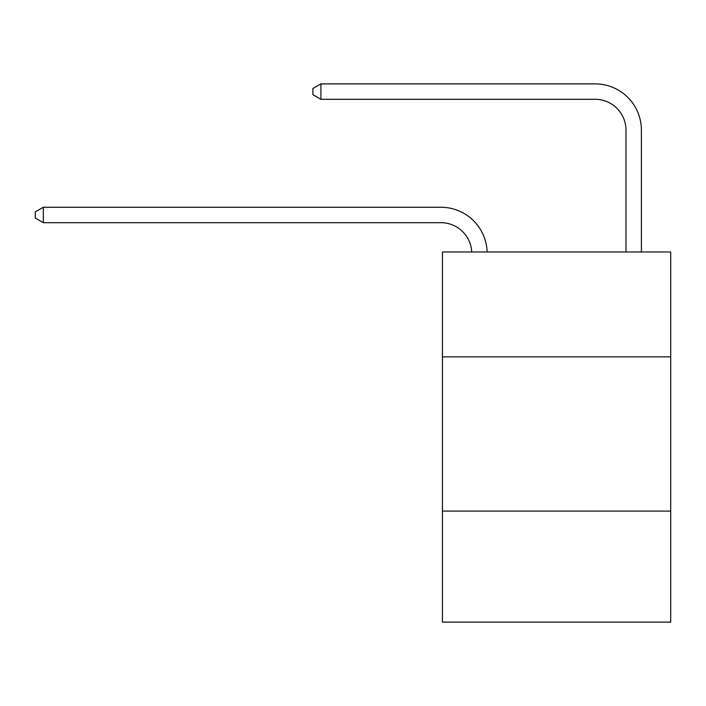 <?xml version="1.0" encoding="UTF-8"?>
<svg xmlns="http://www.w3.org/2000/svg" width="706" height="706" viewBox="0 0 706 706"><rect width="100%" height="100%" fill="white"/><g stroke="black" fill="none" stroke-linecap="round" stroke-linejoin="round"><path stroke-width="1.06" d="M670.7 356.857L670.7 251.98L442.45 251.98L442.45 356.857L670.7 356.857L670.7 622.118L442.45 622.118L442.45 356.857M670.7 511.082L442.45 511.082M440.906 222.681A30.843 30.843 0 0 1 471.714 251.98A30.843 30.843 0 0 0 440.906 222.681A30.843 30.843 0 0 1 471.714 251.98A30.843 30.843 0 0 0 440.906 222.681A30.843 30.843 0 0 1 471.714 251.98A30.843 30.843 0 0 0 440.906 222.681A30.843 30.843 0 0 1 471.714 251.98A30.843 30.843 0 0 0 440.906 222.681A30.843 30.843 0 0 1 471.714 251.98A30.843 30.843 0 0 0 440.906 222.681A30.843 30.843 0 0 1 471.714 251.98A30.843 30.843 0 0 0 440.906 222.681A30.843 30.843 0 0 1 471.714 251.98A30.843 30.843 0 0 0 440.906 222.681A30.843 30.843 0 0 1 471.714 251.98A30.843 30.843 0 0 0 440.906 222.681A30.843 30.843 0 0 1 471.714 251.98A30.843 30.843 0 0 0 440.906 222.681A30.843 30.843 0 0 1 471.714 251.98A30.843 30.843 0 0 0 440.906 222.681A30.843 30.843 0 0 1 471.714 251.98A30.843 30.843 0 0 0 440.906 222.681A30.843 30.843 0 0 1 471.714 251.98A30.843 30.843 0 0 0 440.906 222.681A30.843 30.843 0 0 1 471.714 251.98A30.843 30.843 0 0 0 440.906 222.681A30.843 30.843 0 0 1 471.714 251.98A30.843 30.843 0 0 0 440.906 222.681A30.843 30.843 0 0 1 471.714 251.98A30.843 30.843 0 0 0 440.906 222.681A30.843 30.843 0 0 1 471.714 251.98A30.843 30.843 0 0 0 440.906 222.681A30.843 30.843 0 0 1 471.714 251.98A30.843 30.843 0 0 0 440.906 222.681L43.322 222.681L35.3 218.057L35.3 211.888L43.322 207.255L440.906 207.255A46.269 46.269 0 0 1 487.149 251.98M625.975 251.98L625.975 130.151A30.843 30.843 0 0 0 595.132 99.299L320.921 99.299L312.899 94.675L312.899 88.506L320.921 83.882L595.132 83.882A46.269 46.269 0 0 1 641.401 130.151L641.401 251.98M43.322 222.681L43.322 207.255L440.906 207.255M625.975 130.151A30.843 30.843 0 0 0 595.132 99.299A30.843 30.843 0 0 1 625.975 130.151A30.843 30.843 0 0 0 595.132 99.299A30.843 30.843 0 0 1 625.975 130.151A30.843 30.843 0 0 0 595.132 99.299A30.843 30.843 0 0 1 625.975 130.151A30.843 30.843 0 0 0 595.132 99.299A30.843 30.843 0 0 1 625.975 130.151A30.843 30.843 0 0 0 595.132 99.299A30.843 30.843 0 0 1 625.975 130.151A30.843 30.843 0 0 0 595.132 99.299A30.843 30.843 0 0 1 625.975 130.151A30.843 30.843 0 0 0 595.132 99.299A30.843 30.843 0 0 1 625.975 130.151A30.843 30.843 0 0 0 595.132 99.299A30.843 30.843 0 0 1 625.975 130.151A30.843 30.843 0 0 0 595.132 99.299A30.843 30.843 0 0 1 625.975 130.151A30.843 30.843 0 0 0 595.132 99.299A30.843 30.843 0 0 1 625.975 130.151A30.843 30.843 0 0 0 595.132 99.299A30.843 30.843 0 0 1 625.975 130.151A30.843 30.843 0 0 0 595.132 99.299A30.843 30.843 0 0 1 625.975 130.151A30.843 30.843 0 0 0 595.132 99.299A30.843 30.843 0 0 1 625.975 130.151A30.843 30.843 0 0 0 595.132 99.299A30.843 30.843 0 0 1 625.975 130.151A30.843 30.843 0 0 0 595.132 99.299A30.843 30.843 0 0 1 625.975 130.151A30.843 30.843 0 0 0 595.132 99.299A30.843 30.843 0 0 1 625.975 130.151A30.843 30.843 0 0 0 595.132 99.299M320.921 99.299L320.921 83.882L595.132 83.882"/></g></svg>
